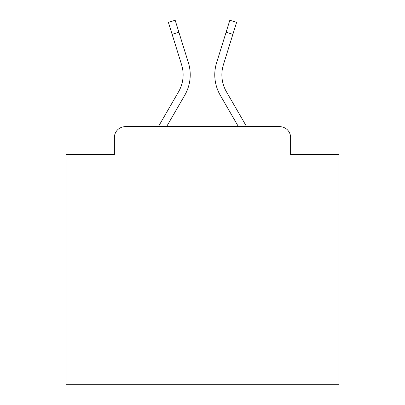 <?xml version="1.0" encoding="UTF-8"?>
<svg xmlns="http://www.w3.org/2000/svg" width="405" height="405" viewBox="0 0 405 405"><rect width="100%" height="100%" fill="white"/><g stroke="black" fill="none" stroke-linecap="round" stroke-linejoin="round"><path stroke-width="0.61" d="M114.377 137.568L114.377 154.482L114.377 137.568A10.915 10.915 0 0 1 125.292 126.654L158.38 126.654L178.575 91.768A33.833 33.833 0 0 0 181.597 64.76L168.394 22.361L175.168 20.25L188.371 62.648A40.925 40.925 0 0 1 184.715 95.322L166.577 126.654M338.914 263.068L66.086 263.068L66.086 384.75L338.914 384.75L338.914 154.482L290.623 154.482L290.623 137.568A10.915 10.915 0 0 0 279.708 126.654L125.292 126.654M66.086 263.068L66.086 154.482L114.377 154.482M232.87 34.344L226.101 32.233L229.832 20.25L236.606 22.361L223.403 64.76A33.833 33.833 0 0 0 226.425 91.768A33.833 33.833 0 0 1 223.403 64.76A33.833 33.833 0 0 0 226.425 91.768A33.833 33.833 0 0 1 223.403 64.76A33.833 33.833 0 0 0 226.425 91.768A33.833 33.833 0 0 1 223.403 64.76A33.833 33.833 0 0 0 226.425 91.768A33.833 33.833 0 0 1 223.403 64.76A33.833 33.833 0 0 0 226.425 91.768A33.833 33.833 0 0 1 223.403 64.76A33.833 33.833 0 0 0 226.425 91.768A33.833 33.833 0 0 1 223.403 64.76A33.833 33.833 0 0 0 226.425 91.768A33.833 33.833 0 0 1 223.403 64.76A33.833 33.833 0 0 0 226.425 91.768A33.833 33.833 0 0 1 223.403 64.76A33.833 33.833 0 0 0 226.425 91.768A33.833 33.833 0 0 1 223.403 64.76A33.833 33.833 0 0 0 226.425 91.768A33.833 33.833 0 0 1 223.403 64.76A33.833 33.833 0 0 0 226.425 91.768A33.833 33.833 0 0 1 223.403 64.76A33.833 33.833 0 0 0 226.425 91.768A33.833 33.833 0 0 1 223.403 64.76A33.833 33.833 0 0 0 226.425 91.768A33.833 33.833 0 0 1 223.403 64.76A33.833 33.833 0 0 0 226.425 91.768A33.833 33.833 0 0 1 223.403 64.76A33.833 33.833 0 0 0 226.425 91.768A33.833 33.833 0 0 1 223.403 64.76A33.833 33.833 0 0 0 226.425 91.768L246.62 126.654L279.708 126.654M290.623 154.482L290.623 137.568M226.101 32.233L216.629 62.648A40.925 40.925 0 0 0 220.285 95.322L238.423 126.654M178.575 91.768A33.833 33.833 0 0 0 181.597 64.76A33.833 33.833 0 0 1 178.575 91.768A33.833 33.833 0 0 0 181.597 64.76A33.833 33.833 0 0 1 178.575 91.768A33.833 33.833 0 0 0 181.597 64.76A33.833 33.833 0 0 1 178.575 91.768A33.833 33.833 0 0 0 181.597 64.76A33.833 33.833 0 0 1 178.575 91.768A33.833 33.833 0 0 0 181.597 64.76A33.833 33.833 0 0 1 178.575 91.768A33.833 33.833 0 0 0 181.597 64.76A33.833 33.833 0 0 1 178.575 91.768A33.833 33.833 0 0 0 181.597 64.76A33.833 33.833 0 0 1 178.575 91.768A33.833 33.833 0 0 0 181.597 64.76A33.833 33.833 0 0 1 178.575 91.768A33.833 33.833 0 0 0 181.597 64.76A33.833 33.833 0 0 1 178.575 91.768A33.833 33.833 0 0 0 181.597 64.76A33.833 33.833 0 0 1 178.575 91.768A33.833 33.833 0 0 0 181.597 64.76A33.833 33.833 0 0 1 178.575 91.768A33.833 33.833 0 0 0 181.597 64.76M178.899 32.233L188.371 62.648L178.899 32.233L188.371 62.648L178.899 32.233L188.371 62.648L178.899 32.233L188.371 62.648L178.899 32.233L188.371 62.648L178.899 32.233L188.371 62.648L178.899 32.233L188.371 62.648L178.899 32.233L188.371 62.648L178.899 32.233L188.371 62.648L178.899 32.233L188.371 62.648L178.899 32.233L188.371 62.648L178.899 32.233L188.371 62.648L178.899 32.233L188.371 62.648L178.899 32.233L188.371 62.648L178.899 32.233L188.371 62.648L178.899 32.233L172.13 34.344"/></g></svg>
